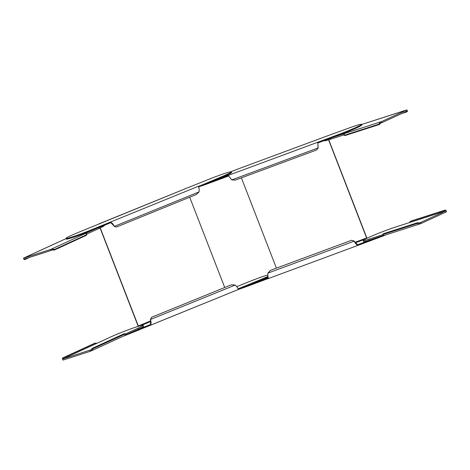 <?xml version="1.0" encoding="UTF-8"?>
<svg xmlns="http://www.w3.org/2000/svg" width="470" height="470" viewBox="0 0 470 470"><rect width="100%" height="100%" fill="white"/><g stroke="black" fill="none" stroke-linecap="round" stroke-linejoin="round"><path stroke-width="0.7" d="M138.239 326.345A1.246 0.335 -112.1 0 1 138.092 326.01L100.069 227.979M138.427 326.286L100.233 227.897M189.704 197.212L224.725 287.499M186.367 188.305A1.246 0.335 67.9 0 1 186.384 188.294L98.835 223.932A1.246 0.335 -112.1 0 0 98.835 223.932A1.246 0.335 -112.1 0 0 98.747 224.108M186.384 188.294A1.246 0.335 67.9 0 1 186.402 188.294L206.994 180.045A20.233 1.199 158.8 0 1 231.352 171.838A20.233 1.199 158.8 0 1 217.974 178.265L198.434 186.49C199.133 187.971 199.333 189.774 199.039 191.901L196.419 194.474L116.654 226.945L114.286 226.481L113.963 225.911M231.352 171.838L231.598 172.484A20.233 1.199 158.8 0 1 218.227 178.911L198.863 186.825L198.61 186.179L109.968 222.263L110.215 222.903L90.61 230.858A20.233 1.199 -21.2 0 1 66.252 239.066L66.006 238.419A20.233 1.199 -21.2 0 0 90.363 230.212L109.968 222.263L110.779 222.169L110.955 222.786L110.215 222.903M186.402 188.294L79.377 231.992A20.233 1.199 -21.2 0 0 66.006 238.419M236.798 286.653L246.768 282.593A20.233 1.199 158.8 0 1 267.788 274.974M267.953 276.354A20.233 1.199 158.8 0 1 257.748 280.813L238.384 288.727L238.637 289.367L239.571 288.956L239.324 288.316M268.094 277.053A20.233 1.199 158.8 0 1 258.001 281.459L239.571 288.956M123.064 336.279A20.233 1.199 -21.2 0 0 130.384 333.4L238.549 289.408M134.972 330.786L149.742 324.805L149.995 325.452L150.688 325.058L150.371 319.506L151.675 317.238L231.44 284.767L235.182 285.079C236.909 286.647 237.961 288.081 238.343 289.379L238.637 289.367L238.343 289.379M113.946 225.882L110.955 222.786M114.286 226.481L114.257 226.411C113.593 224.678 112.436 223.262 110.779 222.169M149.742 324.805L150.053 324.682M150.688 325.058C151.264 323.366 151.17 321.545 150.4 319.594L150.512 320.152M238.043 288.78L238.384 288.727L238.043 288.78M235.182 285.079L150.371 319.506M328.759 139.79L366.806 237.879A1.246 0.311 69.7 0 1 366.929 238.249M276.419 268.141L241.392 177.848M328.595 139.837L366.759 238.325M230.858 171.767L237.832 169.047A1.246 0.311 -110.3 0 1 237.849 169.041A1.246 0.311 -110.3 0 1 237.867 169.036M327.155 136.094A1.246 0.311 69.7 0 0 326.985 136.018A1.246 0.311 69.7 0 0 326.967 136.03L346.93 128.768A20.233 1.199 158.8 0 1 361.524 124.35A20.233 1.199 158.8 0 1 338.388 134.573L318.454 141.987L317.808 142.457L318.02 147.545M361.524 124.35L361.777 124.996A20.233 1.199 158.8 0 1 338.635 135.219L318.707 142.633L318.454 141.987L228.209 175.422L228.455 176.062L208.715 183.353A20.233 1.199 -21.2 0 1 199.321 186.613M213.386 180.88L228.209 175.422L231.786 179.916L235.429 180.057L316.633 149.977L318.125 148.015L317.984 147.38M385.97 234.859A20.233 1.199 158.8 0 1 378.415 237.761L358.481 245.175L358.228 244.535L373.239 238.942M239.095 289.156A20.233 1.199 -21.2 0 0 248.489 285.895L268.476 278.41C267.929 277.177 267.747 275.402 267.929 273.099L270.45 270.35L351.654 240.27L354.21 241.04L354.515 241.574M253.16 283.428L267.982 277.964L268.235 278.61L268.476 278.41M228.855 176.097L228.455 176.062M318.707 142.633L318.09 143.039M317.808 142.457L318.125 148.015M354.539 241.615L357.529 244.711L358.228 244.535L357.529 244.711L357.717 245.352L358.481 245.175L268.323 278.581M267.929 273.099L354.245 241.122C355.038 243.066 356.195 244.476 357.717 245.352M89.811 350.285L90.211 351.319L91.397 350.814L90.998 349.78L62.622 359.056L110.462 337.061A20.233 1.199 158.8 0 1 137.134 326.697A20.233 1.199 158.8 0 1 143.109 325.299A20.233 1.199 158.8 0 1 138.027 328.172L125.179 334.07M143.109 325.299L143.509 326.327A20.233 1.199 158.8 0 1 138.427 329.2L125.202 335.081M90.211 351.319L63.027 360.085L62.622 359.056M125.12 333.806L92.978 348.57L92.126 348.429L124.274 333.665L125.12 333.806A2.497 1.575 -80.5 0 0 125.149 333.947L125.185 335.286M90.998 349.78L92.138 348.576L92.99 348.716L91.638 350.714L125.226 335.286M92.978 348.57A2.497 1.575 -80.5 0 1 92.99 348.716L125.149 333.947M62.722 359.01L62.393 358.581L62.956 357.987L63.297 358.598M97.096 343.182L95.116 343.218A2.497 1.68 43.2 0 1 95.016 343.1L62.868 357.864L62.304 358.463A2.497 1.68 43.2 0 1 62.393 358.581M95.116 343.218L62.956 357.987A2.497 1.68 43.2 0 0 62.868 357.864M382.944 234.653L369.144 239.101A20.233 1.199 158.8 0 1 363.169 240.499A20.233 1.199 158.8 0 1 368.251 237.632A20.233 1.199 158.8 0 1 394.923 227.263L446.101 210.783L446.5 211.817L421.073 223.491L419.845 223.926L419.446 222.892L419.123 222.997M383.538 235.376L369.543 240.135A20.233 1.199 158.8 0 1 363.569 241.533L363.169 240.499M446.101 210.783L420.673 222.457L421.073 223.491M420.673 222.457L419.446 222.892L417.789 222.774L417.272 223.444L419.622 224.008L383.731 235.558M445.948 210.83L445.883 210.307A2.497 1.716 -85.2 0 1 445.865 210.155L445.061 210.09L410.686 221.176A2.497 1.716 -85.2 0 1 410.692 221.329L409.2 222.645M445.883 210.307L445.078 210.237L445.237 210.918M445.061 210.09A2.497 1.716 -85.2 0 0 445.078 210.237L410.692 221.329M417.789 222.774A2.497 1.61 37.5 0 1 417.695 222.657L417.184 223.326L382.809 234.413A2.497 1.61 37.5 0 1 382.88 234.536L383.696 235.593M417.695 222.657L383.326 233.743L382.809 234.413M382.88 234.536L417.272 223.444A2.497 1.61 37.5 0 1 417.184 223.326M333.712 137.04L381.552 121.589L406.973 109.915L361.589 124.527M378.785 124.344L379.59 124.409L345.215 135.495L344.416 135.431L378.785 124.344A2.497 1.716 94.8 0 1 378.773 124.192L380.318 122.024L380.718 123.058L381.951 122.623L407.378 110.944L406.973 109.915M381.951 122.623L381.552 121.589M344.269 134.126L344.381 135.284A2.497 1.716 94.8 0 1 344.416 135.431M324.382 140.501L324.441 140.665A20.233 1.199 -21.2 0 0 330.422 139.267L344.298 134.796M380.718 123.058L379.578 124.262L378.773 124.192L344.381 135.284M407.326 110.967L406.873 111.725L406.697 111.126M370.078 121.777L370.666 121.589M402.861 113.017L406.873 111.725A2.497 1.61 -142.5 0 0 406.955 111.842L407.472 111.173A2.497 1.61 -142.5 0 1 407.384 111.055M406.955 111.842L401.791 113.511M86.386 234.266L99.305 228.332A20.233 1.199 -21.2 0 0 104.387 225.459L104.317 225.277M66.076 238.607L23.5 258.183L50.69 249.417L95.451 228.884M23.5 258.183L23.899 259.217L51.089 250.451L50.69 249.417M51.089 250.451L52.276 249.946L51.876 248.912L54.491 249.464A2.497 1.68 -136.8 0 1 54.585 249.582L86.727 234.824A2.497 1.68 -136.8 0 1 86.656 234.695L85.746 233.355M57.41 242.573L57.969 242.314M24.499 258.899L24.745 259.475L23.864 259.129M29.722 257.337L24.763 259.616L23.911 259.475A2.497 1.575 99.5 0 0 23.894 259.328M24.763 259.616A2.497 1.575 99.5 0 0 24.745 259.475L28.605 257.701M86.656 234.695L54.491 249.464L53.927 250.058L52.276 249.946M53.927 250.058A2.497 1.68 -136.8 0 1 54.021 250.181L54.585 249.582M54.021 250.181L86.169 235.417L86.727 234.824M138.28 325.98L150.676 320.934M199.544 185.768L199.797 186.414M217.974 178.265L218.227 178.911M90.363 230.212L90.61 230.858M108.787 222.709L109.04 223.356M140.712 325.622L150.77 321.533M258.001 281.459L257.748 280.813M148.814 325.904L148.567 325.258M130.384 333.4L130.219 332.971M150.324 325.316L238.484 289.432M114.257 226.411L199.039 191.901M354.968 242.309L366.659 237.979M237.832 169.047L326.967 136.03M319.623 141.523L319.876 142.169M338.388 134.573L338.635 135.219M208.521 182.859L208.715 183.353M227.221 175.757L227.474 176.397M355.308 242.808L364.943 239.242M378.415 237.761L378.244 237.327M359.65 244.717L359.397 244.071M267.248 278.945L267.001 278.299M248.489 285.895L248.295 285.408M357.923 244.647L358.228 244.535M268.394 278.551L358.152 245.299M231.786 179.916L318.108 147.944M125.314 334.005L125.713 335.039M138.027 328.172L138.427 329.2M369.144 239.101L369.543 240.135M382.739 234.718L383.138 235.752M344.011 134.884L343.611 133.85M330.422 139.267L330.081 138.392M99.305 228.332L98.964 227.457M86.592 234.172L86.192 233.138M326.985 136.018L237.849 169.041M370.389 121.671L406.309 110.08M24.088 257.865L57.675 242.444"/></g></svg>
